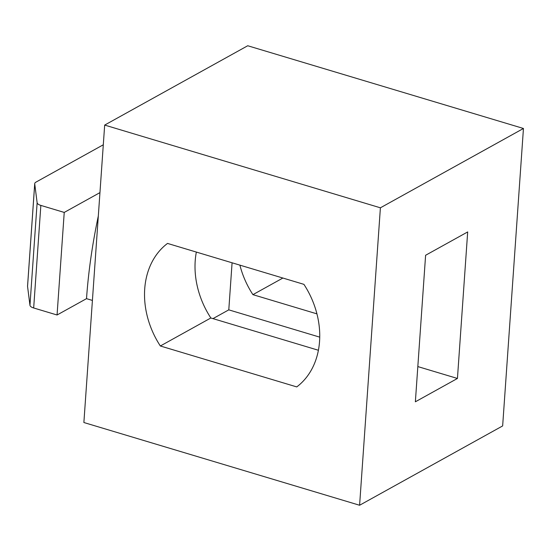<?xml version="1.0" encoding="UTF-8"?>
<svg xmlns="http://www.w3.org/2000/svg" width="551" height="551" viewBox="0 0 551 551"><rect width="100%" height="100%" fill="white"/><g stroke="black" fill="none" stroke-linecap="round" stroke-linejoin="round"><path stroke-width="0.83" d="M103.292 144.823A7.948 3.044 4 0 0 102.755 145.085L35.925 182.147A7.948 3.044 4 0 0 34.72 183.607A7.948 3.044 4 0 0 34.727 183.841L37.131 202.747A7.948 3.044 4 0 0 40.85 205.406L33.673 307.975A7.948 3.044 -176 0 1 29.961 305.316L27.557 286.41A7.948 3.044 -176 0 1 27.55 286.176L34.72 183.607M160.348 345.987L296.748 386.912A79.496 63.282 -119 0 0 303.918 284.35L167.518 243.418A79.496 63.282 -119 0 0 160.348 345.987L210.84 317.982A79.496 63.282 61 0 1 196.342 252.069M318.416 350.264L210.84 317.982M92.41 300.426L86.514 298.656L57.063 314.993L64.233 212.424L40.85 205.406M86.514 298.656A317.968 149.094 -73.3 0 1 98.319 215.992M99.951 192.616L64.233 212.424M57.063 314.993L33.673 307.975M457.44 378.461L467.682 231.937L425.606 255.271L415.364 401.796L457.44 378.461L417.823 366.58M104.676 125.077L83.876 422.521L359.596 505.253L380.397 207.81L104.676 125.077L247.73 45.747L523.45 128.479L380.397 207.81M319.738 337.143L228.789 309.855L232.081 262.793M212.975 318.623L228.789 309.855M523.45 128.479L502.65 425.923L359.596 505.253M239.892 265.134A79.496 63.282 -119 0 0 252.916 294.654L282.883 278.035M252.916 294.654L316.942 313.863M27.557 286.41L34.727 183.841M37.131 202.747L29.961 305.316"/></g></svg>
